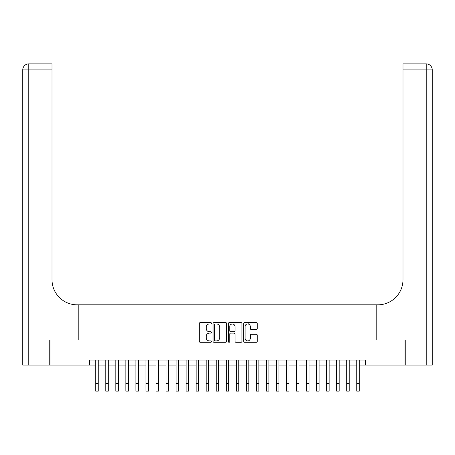 <?xml version="1.0" encoding="UTF-8"?>
<svg xmlns="http://www.w3.org/2000/svg" width="455" height="455" viewBox="0 0 455 455"><rect width="100%" height="100%" fill="white"/><g stroke="black" fill="none" stroke-linecap="round" stroke-linejoin="round"><path stroke-width="0.68" d="M211.438 323.272A0.688 0.688 0 0 0 210.75 322.584L200.28 322.584A0.984 0.984 0 0 0 199.29 323.568L199.29 341.301A0.984 0.984 0 0 0 200.28 342.291L210.75 342.291A0.688 0.688 0 0 0 211.438 341.597A0.688 0.688 0 0 0 210.75 340.909L209.391 340.909A3.151 3.151 0 0 1 206.24 337.758L206.24 336.279A3.151 3.151 0 0 1 209.391 333.123L210.75 333.123A0.688 0.688 0 0 0 211.438 332.434A0.688 0.688 0 0 0 210.75 331.746L209.391 331.746A3.151 3.151 0 0 1 206.24 328.59L206.24 327.117A3.151 3.151 0 0 1 209.391 323.96L210.75 323.96A0.688 0.688 0 0 0 211.438 323.272M256.301 329.528A0.984 0.984 0 0 0 257.285 328.544L257.285 323.568A0.984 0.984 0 0 0 256.301 322.584L244.671 322.584A0.984 0.984 0 0 0 243.687 323.568L243.687 341.301A0.984 0.984 0 0 0 244.671 342.291L256.301 342.291A0.984 0.984 0 0 0 257.285 341.301L257.285 335.295A0.984 0.984 0 0 0 256.301 334.306L251.325 334.306A0.984 0.984 0 0 0 250.335 335.295L250.335 338.275A2.633 2.633 0 0 1 247.702 340.909A2.633 2.633 0 0 1 245.063 338.275L245.063 326.599A2.633 2.633 0 0 1 247.702 323.96A2.633 2.633 0 0 1 250.335 326.599L250.335 328.544A0.984 0.984 0 0 0 251.325 329.528L256.301 329.528M89.459 365.064L50.056 365.064L50.056 339.965L78.92 339.965L78.92 304.827L376.08 304.827L376.08 339.965L404.944 339.965L404.944 365.064L365.541 365.064L365.541 360.041L89.459 360.041L89.459 365.064L95.738 365.064M226.636 323.568A0.984 0.984 0 0 0 225.652 322.584L214.026 322.584A0.984 0.984 0 0 0 213.037 323.568L213.037 341.301A0.984 0.984 0 0 0 214.026 342.291L225.652 342.291A0.984 0.984 0 0 0 226.636 341.301L226.636 323.568M229.348 322.584L240.974 322.584A0.984 0.984 0 0 1 241.963 323.568L241.963 341.301A0.984 0.984 0 0 1 240.974 342.291L235.997 342.291A0.984 0.984 0 0 1 235.013 341.301L235.013 334.112A0.984 0.984 0 0 0 234.029 333.123L230.725 333.123A0.984 0.984 0 0 0 229.741 334.112L229.741 341.597A0.688 0.688 0 0 1 229.053 342.291A0.688 0.688 0 0 1 228.364 341.597L228.364 323.568A0.984 0.984 0 0 1 229.348 322.584M98.246 365.064L105.776 365.064M108.284 365.064L115.815 365.064M118.323 365.064L125.853 365.064M128.361 365.064L135.891 365.064M138.4 365.064L145.93 365.064M148.444 365.064L155.968 365.064M158.482 365.064L166.012 365.064M168.521 365.064L176.051 365.064M178.559 365.064L186.089 365.064M188.597 365.064L196.128 365.064M198.636 365.064L206.166 365.064M208.674 365.064L216.205 365.064M218.719 365.064L226.243 365.064M228.757 365.064L236.281 365.064M238.795 365.064L246.326 365.064M248.834 365.064L256.364 365.064M258.872 365.064L266.402 365.064M268.911 365.064L276.441 365.064M278.949 365.064L286.479 365.064M288.988 365.064L296.518 365.064M299.032 365.064L306.556 365.064M309.07 365.064L316.6 365.064M319.109 365.064L326.639 365.064M329.147 365.064L336.677 365.064M339.185 365.064L346.716 365.064M349.224 365.064L356.754 365.064M359.262 365.064L365.541 365.064M215.107 323.96A0.688 0.688 0 0 0 214.419 324.648L214.419 340.221A0.688 0.688 0 0 0 215.107 340.909L216.535 340.909A3.151 3.151 0 0 0 219.691 337.758L219.691 327.117A3.151 3.151 0 0 0 216.535 323.96L215.107 323.96M235.013 326.644A2.633 2.633 0 0 0 232.38 324.011A2.633 2.633 0 0 0 229.741 326.644L229.741 330.762A0.984 0.984 0 0 0 230.725 331.746L234.029 331.746A0.984 0.984 0 0 0 235.013 330.762L235.013 326.644M95.738 383.582L98.246 383.582L98.246 391.112L95.738 391.112L95.738 360.041M98.246 383.582L98.246 360.041M49.754 339.965L78.817 339.965L78.817 304.827L77.111 304.827A25.099 25.099 0 0 1 52.012 279.728L52.012 69.911L28.773 69.911L28.773 365.064L49.754 365.064L49.754 339.965M28.773 365.064L22.75 365.064L22.75 69.911A6.023 6.023 0 0 1 28.773 63.888L52.012 63.888L52.012 69.911M52.012 63.888L28.773 63.888A6.023 6.023 0 0 0 22.75 69.911L28.773 69.911L28.773 63.888M77.111 304.827A25.099 25.099 0 0 1 52.012 279.728M426.227 365.064L426.227 69.911L432.25 69.911A6.023 6.023 0 0 0 426.227 63.888A6.023 6.023 0 0 1 432.25 69.911L432.25 365.064L405.246 365.064L405.246 339.965L376.183 339.965L376.183 304.827L377.889 304.827A25.099 25.099 0 0 0 402.988 279.728L402.988 63.888L426.227 63.888L402.988 63.888M432.25 365.064L432.25 69.911M377.889 304.827A25.099 25.099 0 0 0 402.988 279.728M105.776 391.112L108.284 391.112L105.776 391.112L105.776 360.041M108.284 391.112L108.284 360.041M115.815 391.112L118.323 391.112L115.815 391.112L115.815 360.041M118.323 391.112L118.323 360.041M125.853 391.112L128.361 391.112L125.853 391.112L125.853 360.041M128.361 391.112L128.361 360.041M135.891 391.112L138.4 391.112L135.891 391.112L135.891 360.041M138.4 391.112L138.4 360.041M145.93 391.112L148.444 391.112L145.93 391.112L145.93 360.041M148.444 391.112L148.444 360.041M155.968 391.112L158.482 391.112L155.968 391.112L155.968 360.041M158.482 391.112L158.482 360.041M166.012 391.112L168.521 391.112L166.012 391.112L166.012 360.041M168.521 391.112L168.521 360.041M176.051 391.112L178.559 391.112L176.051 391.112L176.051 360.041M178.559 391.112L178.559 360.041M186.089 391.112L188.597 391.112L186.089 391.112L186.089 360.041M188.597 391.112L188.597 360.041M196.128 391.112L198.636 391.112L196.128 391.112L196.128 360.041M198.636 391.112L198.636 360.041M206.166 391.112L208.674 391.112L206.166 391.112L206.166 360.041M208.674 391.112L208.674 360.041M208.026 324.273L208.026 322.584M216.205 391.112L218.719 391.112L216.205 391.112L216.205 360.041M218.719 391.112L218.719 360.041M218.064 324.352L218.064 322.584M226.243 391.112L228.757 391.112L226.243 391.112L226.243 360.041M228.757 391.112L228.757 360.041M236.281 391.112L238.795 391.112L236.281 391.112L236.281 360.041M238.795 391.112L238.795 360.041M246.326 391.112L248.834 391.112L246.326 391.112L246.326 360.041M248.834 391.112L248.834 360.041M248.18 324.005L248.18 322.584M256.364 391.112L258.872 391.112L256.364 391.112L256.364 360.041M258.872 391.112L258.872 360.041M266.402 391.112L268.911 391.112L266.402 391.112L266.402 360.041M268.911 391.112L268.911 360.041M276.441 391.112L278.949 391.112L276.441 391.112L276.441 360.041M278.949 391.112L278.949 360.041M286.479 391.112L288.988 391.112L286.479 391.112L286.479 360.041M288.988 391.112L288.988 360.041M296.518 391.112L299.032 391.112L296.518 391.112L296.518 360.041M299.032 391.112L299.032 360.041M306.556 391.112L309.07 391.112L306.556 391.112L306.556 360.041M309.07 391.112L309.07 360.041M316.6 391.112L319.109 391.112L316.6 391.112L316.6 360.041M319.109 391.112L319.109 360.041M326.639 391.112L329.147 391.112L326.639 391.112L326.639 360.041M329.147 391.112L329.147 360.041M336.677 391.112L339.185 391.112L336.677 391.112L336.677 360.041M339.185 391.112L339.185 360.041M346.716 391.112L349.224 391.112L346.716 391.112L346.716 360.041M349.224 391.112L349.224 360.041M356.754 391.112L359.262 391.112L356.754 391.112L356.754 360.041M359.262 391.112L359.262 360.041M426.227 63.888L426.227 69.911L402.988 69.911M105.776 383.582L108.284 383.582M115.815 383.582L118.323 383.582M125.853 383.582L128.361 383.582M135.891 383.582L138.4 383.582M145.93 383.582L148.444 383.582M155.968 383.582L158.482 383.582M166.012 383.582L168.521 383.582M176.051 383.582L178.559 383.582M186.089 383.582L188.597 383.582M196.128 383.582L198.636 383.582M206.166 383.582L208.674 383.582M216.205 383.582L218.719 383.582M226.243 383.582L228.757 383.582M236.281 383.582L238.795 383.582M246.326 383.582L248.834 383.582M256.364 383.582L258.872 383.582M266.402 383.582L268.911 383.582M276.441 383.582L278.949 383.582M286.479 383.582L288.988 383.582M296.518 383.582L299.032 383.582M306.556 383.582L309.07 383.582M316.6 383.582L319.109 383.582M326.639 383.582L329.147 383.582M336.677 383.582L339.185 383.582M346.716 383.582L349.224 383.582M356.754 383.582L359.262 383.582"/></g></svg>
